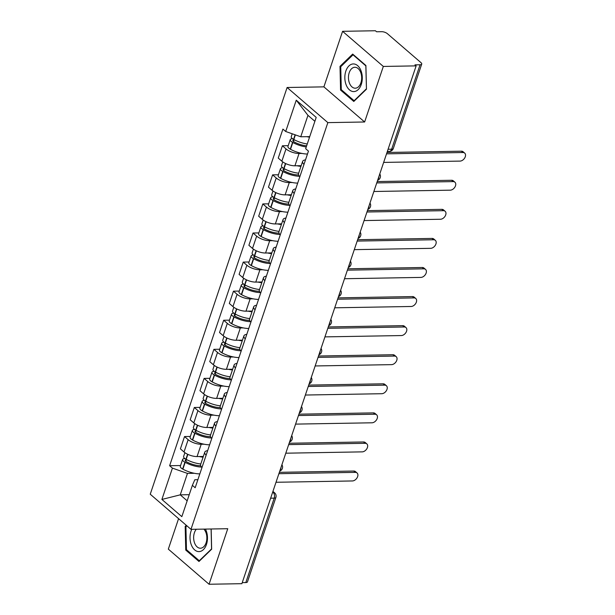 <?xml version="1.0" encoding="UTF-8"?>
<svg xmlns="http://www.w3.org/2000/svg" width="615" height="615" viewBox="0 0 615 615"><rect width="100%" height="100%" fill="white"/><g stroke="black" fill="none" stroke-linecap="round" stroke-linejoin="round"><path stroke-width="0.92" d="M178.581 518.653L168.326 549.126L209.062 584.25L241.88 583.681L416.14 65.874L383.322 66.443L342.586 31.319L323.897 86.861L287.113 87.499L150.245 494.214L190.973 529.338L327.849 122.623L364.626 121.993L383.322 66.443M342.586 31.319L375.411 30.75L376.595 31.772L381.707 31.688A4.251 1.622 18.6 0 1 387.381 33.679L420.991 62.661A4.251 1.622 18.6 0 1 421.721 64.075L393.308 148.507A4.251 1.622 -161.4 0 1 391.655 149.199L420.068 64.767A4.251 1.622 18.6 0 0 421.721 64.075M209.062 584.25L227.758 528.708L190.973 529.338M270.654 498.196L274.221 498.135A4.251 1.622 -161.4 0 0 275.881 497.443L247.461 581.882A4.251 1.622 -161.4 0 1 245.808 582.574L274.221 498.135A4.251 2.683 -91 0 0 273.106 492.361L272.722 492.031M242.233 582.636L245.808 582.574M420.068 64.767L414.956 64.852L416.14 65.874M302.003 153.435L299.059 153.481A9.786 3.728 -161.4 0 1 286.013 148.907L282.393 145.778L278.249 158.086L281.87 161.207A9.786 3.728 18.6 0 0 294.923 165.789L301.181 165.681M303.987 164.389A9.786 3.728 -161.4 0 1 302.618 161.422A9.786 3.728 -161.4 0 1 305.501 159.892M288.212 145.678L282.393 145.778M302.618 161.422L298.475 173.73A9.786 3.728 18.6 0 0 299.843 176.697M292.217 182.509L289.281 182.563A9.786 3.728 -161.4 0 1 276.227 177.981L272.606 174.86L268.463 187.16L272.084 190.281A9.786 3.728 18.6 0 0 285.137 194.863L291.395 194.755M294.201 193.471A9.786 3.728 -161.4 0 1 292.832 190.504A9.786 3.728 -161.4 0 1 295.715 188.966M278.426 174.76L272.606 174.86M292.832 190.504L288.689 202.804A9.786 3.728 18.6 0 0 290.065 205.771M282.431 211.591L279.494 211.637A9.786 3.728 -161.4 0 1 266.441 207.063L262.82 203.934L258.677 216.242L262.305 219.363A9.786 3.728 18.6 0 0 275.351 223.945L281.608 223.837M284.414 222.545A9.786 3.728 -161.4 0 1 283.046 219.578A9.786 3.728 -161.4 0 1 285.929 218.048M268.64 203.834L262.82 203.934M283.046 219.578L278.903 231.878A9.786 3.728 18.6 0 0 280.279 234.853M272.645 240.665L269.708 240.719A9.786 3.728 -161.4 0 1 256.655 236.137L253.034 233.016L248.891 245.316L252.519 248.437A9.786 3.728 18.6 0 0 265.565 253.019L271.83 252.911M274.628 251.627A9.786 3.728 -161.4 0 1 273.26 248.66A9.786 3.728 -161.4 0 1 276.143 247.122M258.854 232.916L253.034 233.016M273.26 248.66L269.116 260.96A9.786 3.728 18.6 0 0 270.492 263.927M262.859 269.747L259.922 269.793A9.786 3.728 -161.4 0 1 246.869 265.219L243.248 262.09L239.104 274.398L242.733 277.519A9.786 3.728 18.6 0 0 255.779 282.101L262.044 281.993M264.842 280.701A9.786 3.728 -161.4 0 1 263.474 277.734A9.786 3.728 -161.4 0 1 266.357 276.197M249.067 261.99L243.248 262.09M263.474 277.734L259.33 290.034A9.786 3.728 18.6 0 0 260.706 293.009M253.073 298.821L250.136 298.875A9.786 3.728 -161.4 0 1 237.083 294.293L233.462 291.172L229.326 303.472L232.947 306.593A9.786 3.728 18.6 0 0 245.992 311.175L252.258 311.067M255.056 309.783A9.786 3.728 -161.4 0 1 253.688 306.816A9.786 3.728 -161.4 0 1 256.57 305.278M239.281 291.072L233.462 291.172M253.688 306.816L249.544 319.116A9.786 3.728 18.6 0 0 250.92 322.083M243.286 327.903L240.35 327.949A9.786 3.728 -161.4 0 1 227.296 323.375L223.675 320.246L219.54 332.546L223.16 335.675A9.786 3.728 18.6 0 0 236.206 340.256L242.471 340.141M245.27 338.857A9.786 3.728 -161.4 0 1 243.901 335.89A9.786 3.728 -161.4 0 1 246.792 334.352M229.495 320.146L223.675 320.246M243.901 335.89L239.758 348.19A9.786 3.728 18.6 0 0 241.134 351.157M233.5 356.977L230.564 357.031A9.786 3.728 -161.4 0 1 217.51 352.449L213.889 349.328L209.753 361.628L213.374 364.749A9.786 3.728 18.6 0 0 226.42 369.331L232.685 369.223M235.484 367.939A9.786 3.728 -161.4 0 1 234.115 364.972A9.786 3.728 -161.4 0 1 237.006 363.434M219.709 349.228L213.889 349.328M234.115 364.972L229.972 377.272A9.786 3.728 18.6 0 0 231.348 380.239M223.714 386.059L220.777 386.105A9.786 3.728 -161.4 0 1 207.724 381.523L204.103 378.402L199.967 390.702L203.588 393.831A9.786 3.728 18.6 0 0 216.634 398.405L222.899 398.297M225.705 397.013A9.786 3.728 -161.4 0 1 224.329 394.046A9.786 3.728 -161.4 0 1 227.219 392.508M209.923 378.302L204.103 378.402M224.329 394.046L220.193 406.346A9.786 3.728 18.6 0 0 221.561 409.313M213.928 415.133L210.991 415.187A9.786 3.728 -161.4 0 1 197.938 410.605L194.317 407.484L190.181 419.784L193.802 422.905A9.786 3.728 18.6 0 0 206.848 427.487L213.113 427.379M215.919 426.095A9.786 3.728 -161.4 0 1 214.543 423.12A9.786 3.728 -161.4 0 1 217.433 421.59M200.136 407.384L194.317 407.484M214.543 423.12L210.407 435.428A9.786 3.728 18.6 0 0 211.775 438.395M204.142 444.215L201.205 444.261A9.786 3.728 -161.4 0 1 188.159 439.679L184.531 436.558L180.395 448.858L184.016 451.987A9.786 3.728 18.6 0 0 197.061 456.561L203.327 456.453M206.133 455.169A9.786 3.728 -161.4 0 1 204.757 452.202A9.786 3.728 -161.4 0 1 207.647 450.664M190.35 436.458L184.531 436.558M204.757 452.202L200.621 464.502A9.786 3.728 18.6 0 0 201.989 467.469M314.888 121.309L307.961 115.343L300.75 136.776L309.729 136.622M300.75 136.776L285.714 131.502L296.253 100.183L316.202 117.388L305.663 148.707L308.453 151.113L195.17 487.741L192.38 485.335L181.84 516.654L161.891 499.441L172.423 468.13L187.46 473.404L180.249 494.844L187.168 500.81M285.714 131.502L282.923 129.096L169.632 465.724L172.423 468.13M287.113 87.499L327.849 122.623M323.897 86.861L364.626 121.993M353.794 101.467L366.463 89.183L365.902 65.49L352.672 54.082L340.003 66.358L340.564 90.051L353.794 101.467M186.299 525.302L185.184 526.386L185.745 550.079L198.983 561.487L211.652 549.21L211.168 528.992M189.228 494.691L180.249 494.844L161.891 499.441M194.355 473.289L187.46 473.404M192.38 485.335L194.824 479.754L197.876 479.708M180.564 465.532L169.632 465.724M296.253 100.183L307.961 115.343M341.709 90.036L340.564 90.051M341.117 66.343L340.003 66.358M186.899 550.056L185.745 550.079M186.307 526.363L185.184 526.386M462.934 152.52L461.388 151.19A4.889 3.306 -49.2 0 1 463.141 151.774L464.686 153.104A4.889 3.306 130.8 0 0 462.934 152.52L386.543 153.842M383.652 162.414L460.051 161.099A4.889 3.306 130.8 0 0 464.755 157.894A4.889 3.306 130.8 0 0 464.686 153.104M307.254 143.979A16.167 6.158 -161.4 0 1 293.809 139.505L293.563 139.367A5.374 2.045 -161.4 0 1 291.249 136.645L292.217 133.786M306.762 136.676A16.167 6.158 18.6 0 0 309.545 137.176M292.579 138.752L292.34 138.752A5.374 2.045 18.6 0 0 290.249 139.628A5.374 2.045 18.6 0 0 292.563 142.349L292.809 142.488A16.167 6.158 18.6 0 0 306.255 146.962M290.249 139.628L287.958 146.431A5.374 2.045 18.6 0 0 290.272 149.153L290.518 149.291A16.167 6.158 18.6 0 0 307.477 154.027M306.639 145.817A13.399 5.104 -161.4 0 1 294.239 141.965L293.993 141.834A2.606 0.992 -161.4 0 1 292.871 140.504A2.606 0.992 -161.4 0 1 293.885 140.082L294.869 140.066M461.388 151.19L386.996 152.474M353.233 63.945A13.822 8.725 -91 0 0 344.838 78.059A13.822 8.725 -91 0 0 353.894 91.589A13.822 8.725 -91 0 0 362.289 77.475A13.822 8.725 -91 0 0 353.233 63.945M354.817 67.273A10.47 6.611 -91 0 0 348.459 77.905A10.47 6.611 -91 0 0 355.247 88.206A10.47 6.611 -91 0 0 355.316 88.206A10.47 6.611 -91 0 0 361.674 77.575A10.47 6.611 -91 0 0 354.886 67.273A10.47 6.611 -91 0 0 354.817 67.273M366.386 88.821L354.109 100.722L341.287 89.667L340.741 66.712L353.018 54.812L365.84 65.867L366.455 88.821M354.571 100.714L354.109 100.722M353.51 54.804L353.018 54.812M191.757 529.323A13.822 8.725 -91 0 0 191.019 544.006A13.822 8.725 -91 0 0 199.076 551.609A13.822 8.725 -91 0 0 206.725 543.606A13.822 8.725 -91 0 0 205.441 529.092M196.323 529.246A10.47 6.611 -91 0 0 194.002 541.015A10.47 6.611 -91 0 0 200.429 548.226A10.47 6.611 -91 0 0 200.498 548.226A10.47 6.611 -91 0 0 206.617 540.746A10.47 6.611 -91 0 0 203.88 529.115M211.645 548.841L199.291 560.749L186.468 549.687L185.922 526.732L186.883 525.81M199.752 560.742L199.291 560.749M211.099 528.992L211.568 548.849M453.147 181.602L451.602 180.272A4.889 3.306 -49.2 0 1 453.355 180.848L454.9 182.186A4.889 3.306 130.8 0 0 453.147 181.602L376.757 182.916M373.866 191.496L450.265 190.173A4.889 3.306 130.8 0 0 454.969 186.975A4.889 3.306 130.8 0 0 454.9 182.186M298.652 173.192A16.167 6.158 -161.4 0 1 284.022 168.587L283.776 168.449A5.374 2.045 -161.4 0 1 281.47 165.719L282.754 161.891M296.976 165.75A16.167 6.158 18.6 0 0 300.943 166.388M282.8 167.826L282.554 167.834A5.374 2.045 18.6 0 0 280.463 168.702A5.374 2.045 18.6 0 0 282.777 171.431L283.023 171.562A16.167 6.158 18.6 0 0 299.451 176.29M280.463 168.702L278.172 175.506A5.374 2.045 18.6 0 0 280.486 178.235L280.732 178.365A16.167 6.158 18.6 0 0 297.691 183.101M298.559 174.968A13.399 5.104 -161.4 0 1 284.453 171.047L284.207 170.909A2.606 0.992 -161.4 0 1 283.085 169.586A2.606 0.992 -161.4 0 1 284.099 169.163L285.091 169.148M451.602 180.272L377.21 181.556M443.361 210.676L441.816 209.346A4.889 3.306 -49.2 0 1 443.569 209.93L445.114 211.26A4.889 3.306 130.8 0 0 443.361 210.676L366.971 211.998M364.08 220.57L440.478 219.255A4.889 3.306 130.8 0 0 445.183 216.05A4.889 3.306 130.8 0 0 445.114 211.26M288.865 202.274A16.167 6.158 -161.4 0 1 274.236 197.661L273.99 197.523A5.374 2.045 -161.4 0 1 271.684 194.801L272.968 190.973M287.19 194.832A16.167 6.158 18.6 0 0 291.156 195.47M273.014 196.908L272.768 196.908A5.374 2.045 18.6 0 0 270.677 197.784A5.374 2.045 18.6 0 0 272.991 200.505L273.237 200.644A16.167 6.158 18.6 0 0 289.665 205.372M270.677 197.784L268.386 204.587A5.374 2.045 18.6 0 0 270.7 207.309L270.946 207.447A16.167 6.158 18.6 0 0 287.905 212.183M288.773 204.049A13.399 5.104 -161.4 0 1 274.667 200.121L274.421 199.983A2.606 0.992 -161.4 0 1 273.298 198.66A2.606 0.992 -161.4 0 1 274.313 198.238L275.305 198.222M441.816 209.346L367.424 210.63M433.575 239.758L432.03 238.428A4.889 3.306 -49.2 0 1 433.783 239.004L435.328 240.334A4.889 3.306 130.8 0 0 433.575 239.758L357.184 241.072M354.294 249.652L430.692 248.329A4.889 3.306 130.8 0 0 435.405 245.131A4.889 3.306 130.8 0 0 435.328 240.334M279.079 231.348A16.167 6.158 -161.4 0 1 264.45 226.735L264.212 226.604A5.374 2.045 -161.4 0 1 261.898 223.875L263.182 220.047M277.403 223.906A16.167 6.158 18.6 0 0 281.37 224.544M263.228 225.982L262.982 225.989A5.374 2.045 18.6 0 0 260.891 226.858A5.374 2.045 18.6 0 0 263.205 229.587L263.451 229.718A16.167 6.158 18.6 0 0 279.879 234.446M260.891 226.858L258.6 233.662A5.374 2.045 18.6 0 0 260.914 236.391L261.16 236.521A16.167 6.158 18.6 0 0 278.118 241.257M278.987 233.123A13.399 5.104 -161.4 0 1 264.881 229.203L264.635 229.064A2.606 0.992 -161.4 0 1 263.512 227.742A2.606 0.992 -161.4 0 1 264.527 227.319L265.519 227.304M432.03 238.428L357.646 239.712M423.789 268.832L422.244 267.502A4.889 3.306 -49.2 0 1 423.996 268.086L425.542 269.416A4.889 3.306 130.8 0 0 423.789 268.832L347.398 270.154M344.508 278.726L420.906 277.411A4.889 3.306 130.8 0 0 425.618 274.205A4.889 3.306 130.8 0 0 425.542 269.416M269.301 260.429A16.167 6.158 -161.4 0 1 254.671 255.817L254.425 255.679A5.374 2.045 -161.4 0 1 252.112 252.957L253.395 249.129M267.625 252.988A16.167 6.158 18.6 0 0 271.584 253.626M253.442 255.056L253.196 255.064A5.374 2.045 18.6 0 0 251.105 255.94A5.374 2.045 18.6 0 0 253.418 258.661L253.664 258.8A16.167 6.158 18.6 0 0 270.093 263.528M251.105 255.94L248.814 262.743A5.374 2.045 18.6 0 0 251.128 265.465L251.374 265.603A16.167 6.158 18.6 0 0 268.332 270.339M269.201 262.198A13.399 5.104 -161.4 0 1 255.094 258.277L254.848 258.139A2.606 0.992 -161.4 0 1 253.726 256.816A2.606 0.992 -161.4 0 1 254.741 256.394L255.732 256.378M422.244 267.502L347.859 268.786M414.003 297.914L412.457 296.576A4.889 3.306 -49.2 0 1 414.21 297.16L415.755 298.49A4.889 3.306 130.8 0 0 414.003 297.914L337.612 299.228M334.729 307.808L411.12 306.485A4.889 3.306 130.8 0 0 415.832 303.287A4.889 3.306 130.8 0 0 415.755 298.49M259.515 289.504A16.167 6.158 -161.4 0 1 244.885 284.891L244.639 284.76A5.374 2.045 -161.4 0 1 242.325 282.031L243.609 278.203M257.839 282.062A16.167 6.158 18.6 0 0 261.798 282.7M243.655 284.138L243.409 284.138A5.374 2.045 18.6 0 0 241.318 285.014A5.374 2.045 18.6 0 0 243.632 287.743L243.878 287.874A16.167 6.158 18.6 0 0 260.306 292.602M241.318 285.014L239.027 291.818A5.374 2.045 18.6 0 0 241.341 294.547L241.587 294.677A16.167 6.158 18.6 0 0 258.546 299.413M259.415 291.279A13.399 5.104 -161.4 0 1 245.308 287.351L245.062 287.22A2.606 0.992 -161.4 0 1 243.94 285.898A2.606 0.992 -161.4 0 1 244.954 285.475L245.946 285.452M412.457 296.576L338.073 297.868M404.216 326.988L402.671 325.658A4.889 3.306 -49.2 0 1 404.424 326.242L405.969 327.572A4.889 3.306 130.8 0 0 404.216 326.988L327.826 328.31M324.943 336.882L401.334 335.559A4.889 3.306 130.8 0 0 406.046 332.361A4.889 3.306 130.8 0 0 405.969 327.572M249.728 318.585A16.167 6.158 -161.4 0 1 235.099 313.973L234.853 313.835A5.374 2.045 -161.4 0 1 232.539 311.113L233.823 307.285M248.053 311.136A16.167 6.158 18.6 0 0 252.012 311.782M233.869 313.212L233.623 313.22A5.374 2.045 18.6 0 0 231.532 314.088A5.374 2.045 18.6 0 0 233.846 316.817L234.092 316.956A16.167 6.158 18.6 0 0 250.52 321.683M231.532 314.088L229.241 320.892A5.374 2.045 18.6 0 0 231.555 323.621L231.801 323.759A16.167 6.158 18.6 0 0 248.76 328.495M249.636 320.354A13.399 5.104 -161.4 0 1 235.522 316.433L235.276 316.295A2.606 0.992 -161.4 0 1 234.154 314.972A2.606 0.992 -161.4 0 1 235.168 314.549L236.16 314.534M402.671 325.658L328.287 326.942M394.43 356.07L392.893 354.732A4.889 3.306 -49.2 0 1 394.638 355.316L396.183 356.646A4.889 3.306 130.8 0 0 394.43 356.07L318.04 357.384M315.157 365.956L391.547 364.641A4.889 3.306 130.8 0 0 396.26 361.443A4.889 3.306 130.8 0 0 396.183 356.646M239.942 347.66A16.167 6.158 -161.4 0 1 225.313 343.047L225.067 342.916A5.374 2.045 -161.4 0 1 222.753 340.187L224.037 336.359M238.266 340.218A16.167 6.158 18.6 0 0 242.233 340.856M224.083 342.294L223.837 342.294A5.374 2.045 18.6 0 0 221.746 343.17A5.374 2.045 18.6 0 0 224.06 345.899L224.306 346.03A16.167 6.158 18.6 0 0 240.734 350.758M221.746 343.17L219.455 349.973A5.374 2.045 18.6 0 0 221.769 352.703L222.015 352.833A16.167 6.158 18.6 0 0 238.974 357.569M239.85 349.435A13.399 5.104 -161.4 0 1 225.736 345.507L225.49 345.376A2.606 0.992 -161.4 0 1 224.367 344.054A2.606 0.992 -161.4 0 1 225.382 343.631L226.374 343.608M392.893 354.732L318.501 356.016M384.644 385.144L383.107 383.814A4.889 3.306 -49.2 0 1 384.859 384.398L386.397 385.728A4.889 3.306 130.8 0 0 384.644 385.144L308.253 386.466M305.371 395.038L381.761 393.715A4.889 3.306 130.8 0 0 386.474 390.517A4.889 3.306 130.8 0 0 386.397 385.728M230.156 376.741A16.167 6.158 -161.4 0 1 215.527 372.129L215.281 371.99A5.374 2.045 -161.4 0 1 212.967 369.261L214.251 365.441M228.48 369.292A16.167 6.158 18.6 0 0 232.447 369.938M214.297 371.368L214.051 371.375A5.374 2.045 18.6 0 0 211.96 372.244A5.374 2.045 18.6 0 0 214.274 374.973L214.52 375.112A16.167 6.158 18.6 0 0 230.948 379.839M211.96 372.244L209.677 379.048A5.374 2.045 18.6 0 0 211.983 381.777L212.229 381.915A16.167 6.158 18.6 0 0 229.187 386.651M230.064 378.509A13.399 5.104 -161.4 0 1 215.95 374.589L215.704 374.45A2.606 0.992 -161.4 0 1 214.581 373.128A2.606 0.992 -161.4 0 1 215.596 372.705L216.588 372.69M383.107 383.814L308.715 385.098M374.866 414.226L373.32 412.888A4.889 3.306 -49.2 0 1 375.073 413.472L376.611 414.802A4.889 3.306 130.8 0 0 374.866 414.226L298.467 415.54M295.584 424.112L371.975 422.797A4.889 3.306 130.8 0 0 376.688 419.591A4.889 3.306 130.8 0 0 376.611 414.802M220.37 405.815A16.167 6.158 -161.4 0 1 205.741 401.203L205.495 401.072A5.374 2.045 -161.4 0 1 203.181 398.343L204.472 394.515M218.694 398.374A16.167 6.158 18.6 0 0 222.661 399.012M204.511 400.45L204.265 400.45A5.374 2.045 18.6 0 0 202.174 401.326A5.374 2.045 18.6 0 0 204.488 404.055L204.734 404.186A16.167 6.158 18.6 0 0 221.162 408.913M202.174 401.326L199.89 408.129A5.374 2.045 18.6 0 0 202.197 410.858L202.443 410.989A16.167 6.158 18.6 0 0 219.401 415.725M220.278 407.591A13.399 5.104 -161.4 0 1 206.163 403.663L205.917 403.532A2.606 0.992 -161.4 0 1 204.795 402.21A2.606 0.992 -161.4 0 1 205.81 401.787L206.801 401.764M373.32 412.888L298.928 414.172M365.079 443.3L363.534 441.97A4.889 3.306 -49.2 0 1 365.287 442.554L366.824 443.884A4.889 3.306 130.8 0 0 365.079 443.3L288.681 444.622M285.798 453.194L362.189 451.871A4.889 3.306 130.8 0 0 366.901 448.673A4.889 3.306 130.8 0 0 366.824 443.884M210.584 434.897A16.167 6.158 -161.4 0 1 195.954 430.285L195.708 430.146A5.374 2.045 -161.4 0 1 193.394 427.417L194.686 423.597M208.908 427.448A16.167 6.158 18.6 0 0 212.875 428.094M194.724 429.524L194.486 429.531A5.374 2.045 18.6 0 0 192.387 430.4A5.374 2.045 18.6 0 0 194.701 433.129L194.947 433.268A16.167 6.158 18.6 0 0 211.375 437.988M192.387 430.4L190.104 437.204A5.374 2.045 18.6 0 0 192.418 439.933L192.656 440.071A16.167 6.158 18.6 0 0 209.615 444.806M210.491 436.665A13.399 5.104 -161.4 0 1 196.377 432.745L196.131 432.606A2.606 0.992 -161.4 0 1 195.009 431.284A2.606 0.992 -161.4 0 1 196.024 430.861L197.015 430.846M363.534 441.97L289.142 443.254M355.293 472.374L353.748 471.044A4.889 3.306 -49.2 0 1 355.501 471.628L357.046 472.958A4.889 3.306 130.8 0 0 355.293 472.374L278.895 473.696M276.012 482.268L352.403 480.953A4.889 3.306 130.8 0 0 357.115 477.747A4.889 3.306 130.8 0 0 357.046 472.958M200.798 463.971A16.167 6.158 -161.4 0 1 186.168 459.359L185.922 459.228A5.374 2.045 -161.4 0 1 183.608 456.499L184.9 452.671M199.122 456.53A16.167 6.158 18.6 0 0 203.088 457.168M184.938 458.606L184.7 458.606A5.374 2.045 18.6 0 0 182.609 459.482A5.374 2.045 18.6 0 0 184.915 462.211L185.161 462.342A16.167 6.158 18.6 0 0 201.589 467.069M182.609 459.482L180.318 466.285A5.374 2.045 18.6 0 0 182.632 469.014L182.878 469.145A16.167 6.158 18.6 0 0 199.837 473.881M200.705 465.747A13.399 5.104 -161.4 0 1 186.591 461.819L186.345 461.688A2.606 0.992 -161.4 0 1 185.223 460.366A2.606 0.992 -161.4 0 1 186.237 459.935L187.229 459.92M353.748 471.044L279.356 472.328M279.986 470.467A4.251 2.683 -91 0 0 280.709 469.114A4.251 2.683 -91 0 0 281.017 467.4M289.773 441.385A4.251 2.683 -91 0 0 290.495 440.033A4.251 2.683 -91 0 0 290.803 438.318M299.559 412.311A4.251 2.683 -91 0 0 300.281 410.958A4.251 2.683 -91 0 0 300.589 409.244M309.337 383.23A4.251 2.683 -91 0 0 310.068 381.877A4.251 2.683 -91 0 0 310.375 380.162M319.124 354.155A4.251 2.683 -91 0 0 319.854 352.802A4.251 2.683 -91 0 0 320.161 351.088M328.91 325.074A4.251 2.683 -91 0 0 329.64 323.728A4.251 2.683 -91 0 0 329.947 322.006M338.696 296A4.251 2.683 -91 0 0 339.426 294.647A4.251 2.683 -91 0 0 339.734 292.932M348.482 266.925A4.251 2.683 -91 0 0 349.212 265.572A4.251 2.683 -91 0 0 349.52 263.85M358.268 237.844A4.251 2.683 -91 0 0 358.999 236.491A4.251 2.683 -91 0 0 359.298 234.776M368.054 208.769A4.251 2.683 -91 0 0 368.785 207.416A4.251 2.683 -91 0 0 369.085 205.702M377.841 179.688A4.251 2.683 -91 0 0 378.571 178.335A4.251 2.683 -91 0 0 378.871 176.62M272.614 492.369L273.106 492.361A4.251 2.875 130.8 0 1 274.628 492.861L272.937 491.408M197.061 456.561L201.205 444.261M206.848 427.487L210.991 415.187M216.634 398.405L220.777 386.105M226.42 369.331L230.564 357.031M236.206 340.256L240.35 327.949M245.992 311.175L250.136 298.875M255.779 282.101L259.922 269.793M265.565 253.019L269.708 240.719M275.351 223.945L279.494 211.637M285.137 194.863L289.281 182.563M294.923 165.789L299.059 153.481M193.802 422.905L197.938 410.605M203.588 393.831L207.724 381.523M213.374 364.749L217.51 352.449M223.16 335.675L227.296 323.375M232.947 306.593L237.083 294.293M242.733 277.519L246.869 265.219M252.519 248.437L256.655 236.137M262.305 219.363L266.441 207.063M272.084 190.281L276.227 177.981M281.87 161.207L286.013 148.907M184.016 451.987L188.159 439.679M387.35 151.444L389.349 151.405A4.251 2.683 -91 0 0 391.655 149.199L388.08 149.261M293.809 139.505L295.361 134.885M293.563 139.367L295.108 134.793M290.272 149.153L292.563 142.349M290.518 149.291L292.809 142.488M293.424 141.458L293.885 140.082M284.022 168.587L285.706 163.582M283.776 168.449L285.452 163.467M280.486 178.235L282.777 171.431M280.732 178.365L283.023 171.562M283.638 170.54L284.099 169.163M274.236 197.661L275.92 192.664M273.99 197.523L275.674 192.541M270.7 207.309L272.991 200.505M270.946 207.447L273.237 200.644M273.852 199.614L274.313 198.238M264.45 226.735L266.134 221.738M264.212 226.604L265.888 221.623M260.914 236.391L263.205 229.587M261.16 236.521L263.451 229.718M264.066 228.688L264.527 227.319M254.671 255.817L256.347 250.82M254.425 255.679L256.101 250.697M251.128 265.465L253.418 258.661M251.374 265.603L253.664 258.8M254.279 257.77L254.741 256.394M244.885 284.891L246.561 279.894M244.639 284.76L246.315 279.779M241.341 294.547L243.632 287.743M241.587 294.677L243.878 287.874M244.493 286.844L244.954 285.475M235.099 313.973L236.775 308.976M234.853 313.835L236.529 308.853M231.555 323.621L233.846 316.817M231.801 323.759L234.092 316.956M234.707 315.925L235.168 314.549M225.313 343.047L226.996 338.05M225.067 342.916L226.743 337.935M221.769 352.703L224.06 345.899M222.015 352.833L224.306 346.03M224.921 345L225.382 343.631M215.527 372.129L217.21 367.132M215.281 371.99L216.957 367.009M211.983 381.777L214.274 374.973M212.229 381.915L214.52 375.112M215.135 374.081L215.596 372.705M205.741 401.203L207.424 396.206M205.495 401.072L207.17 396.091M202.197 410.858L204.488 404.055M202.443 410.989L204.734 404.186M205.349 403.156L205.81 401.787M195.954 430.285L197.638 425.288M195.708 430.146L197.384 425.165M192.418 439.933L194.701 433.129M192.656 440.071L194.947 433.268M195.562 432.237L196.024 430.861M186.168 459.359L187.852 454.362M185.922 459.228L187.598 454.247M182.632 469.014L184.915 462.211M182.878 469.145L185.161 462.342M185.776 461.312L186.237 459.935M377.641 180.287A4.251 4.251 0 0 0 379.763 173.976M367.855 209.369A4.251 4.251 0 0 0 369.976 203.058M358.068 238.443A4.251 4.251 0 0 0 360.19 232.132M348.282 267.525A4.251 4.251 0 0 0 350.404 261.206M338.496 296.599A4.251 4.251 0 0 0 340.618 290.288M328.71 325.673A4.251 4.251 0 0 0 330.832 319.362M318.924 354.755A4.251 4.251 0 0 0 321.045 348.444M309.137 383.829A4.251 4.251 0 0 0 311.267 377.518M299.351 412.911A4.251 4.251 0 0 0 301.481 406.6M289.565 441.985A4.251 4.251 0 0 0 291.695 435.674M279.779 471.067A4.251 4.251 0 0 0 281.908 464.755M275.881 497.443A4.251 4.251 0 0 0 274.628 492.861M389.349 151.405A4.251 4.251 0 0 0 393.308 148.507"/></g></svg>
